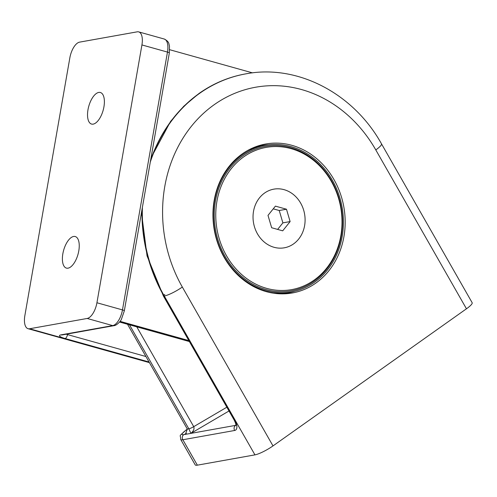 <?xml version="1.0" encoding="UTF-8"?>
<svg xmlns="http://www.w3.org/2000/svg" width="497" height="497" viewBox="0 0 497 497"><rect width="100%" height="100%" fill="white"/><g stroke="black" fill="none" stroke-linecap="round" stroke-linejoin="round"><path stroke-width="0.75" d="M252.513 72.866L169.682 49.712M120.063 321.348L188.829 340.575M69.847 57.832L24.85 315.657A14.898 6.784 -74.4 0 0 28.081 328.71A14.898 6.784 -74.4 0 0 29.578 328.766L87.168 318.465A14.898 6.784 -74.4 0 0 96.927 302.76L141.925 44.935A14.898 6.784 -74.4 0 0 138.694 31.889A14.898 6.784 -74.4 0 0 137.197 31.833L79.607 42.133A14.898 6.784 -74.4 0 0 69.847 57.832M68.052 268.163A16.389 7.467 105.6 0 1 66.536 268.132A16.389 7.467 105.6 0 1 63.162 252.165A16.389 7.467 105.6 0 1 73.581 236.473A16.389 7.467 105.6 0 1 75.358 236.572A16.389 7.467 105.6 0 1 78.408 252.756A16.389 7.467 105.6 0 1 68.052 268.163M98.723 92.436A16.389 7.467 105.6 0 1 100.5 92.535A16.389 7.467 105.6 0 1 103.55 108.719A16.389 7.467 105.6 0 1 93.194 124.126A16.389 7.467 105.6 0 1 91.672 124.095A16.389 7.467 105.6 0 1 88.304 108.129A16.389 7.467 105.6 0 1 98.723 92.436M226.849 407.198L193.731 426.656C194.551 428.799 193.606 431.036 190.891 433.378L188.829 428.812L187.338 429.079L127.518 324.255M187.338 429.079L185.549 433.956L183.735 434.658A3.721 3.237 -100.1 0 0 182.846 439.752L234.64 430.483A3.721 3.237 79.9 0 1 235.528 425.389L184.642 434.496L186.344 433.291M234.64 430.483A11.17 5.107 54.7 0 0 234.634 419.977A3.721 0.696 150.3 0 1 234.099 419.909L163.389 295.995A3.721 0.696 -29.7 0 0 163.917 296.063L164.283 295.995A14.898 2.783 -29.7 0 0 182.331 287.042A133.32 115.913 79.9 0 1 214.151 104.73A133.32 115.913 79.9 0 1 375.794 149.92A14.898 2.783 -29.7 0 0 381.491 143.832L472.15 302.704A14.898 2.783 150.3 0 1 466.459 308.792L272.996 445.908A14.898 2.783 150.3 0 1 254.942 454.867L197.352 465.167A14.898 2.783 150.3 0 1 195.222 464.894L180.715 439.472A14.898 2.783 -29.7 0 0 182.846 439.752L197.352 465.167M242.219 153.921A75.668 65.79 -100.1 0 1 255.924 146.671A75.668 65.79 -100.1 0 1 337.885 187.357A75.668 65.79 -100.1 0 1 315.906 283.041A75.668 65.79 -100.1 0 1 282.259 293.864A75.668 65.79 -100.1 0 1 216.294 238.666A75.668 65.79 -100.1 0 1 242.219 153.921M268.697 144.782A74.854 65.082 79.9 0 0 253.793 147.503M279.973 293.814A74.854 65.082 79.9 0 0 294.895 291.199M291.074 148.653A72.245 62.815 79.9 0 0 216.947 201.198A72.245 62.815 79.9 0 0 266.69 288.372A72.245 62.815 79.9 0 0 340.824 235.827A72.245 62.815 79.9 0 0 291.074 148.653M265.957 289.546A73.363 63.784 -100.1 0 1 215.443 201.024A73.363 63.784 -100.1 0 1 290.72 147.671A73.363 63.784 -100.1 0 1 341.234 236.193A73.363 63.784 -100.1 0 1 265.957 289.546M265.771 290.627A74.482 64.759 79.9 0 0 291.459 291.925A74.482 64.759 79.9 0 0 343.421 221.898A74.482 64.759 79.9 0 0 290.907 146.59A74.482 64.759 79.9 0 0 265.224 145.292A74.482 64.759 79.9 0 0 213.263 215.319A74.482 64.759 79.9 0 0 265.771 290.627M291.459 291.925L288.198 292.509A74.482 64.759 -100.1 0 1 273.468 293.193M247.91 150.343A74.482 64.759 -100.1 0 1 261.962 145.876L265.224 145.292M304.605 225.619A29.795 25.9 79.9 0 0 273.816 189.152A29.795 25.9 79.9 0 0 253.52 211.337A29.795 25.9 79.9 0 0 284.309 247.804A29.795 25.9 79.9 0 0 304.605 225.619M282.706 230.832L271.648 227.738L268.001 215.387L275.419 206.131L286.477 209.225L290.124 221.575L282.706 230.832M286.477 209.225L279.233 210.517L273.244 208.846M290.124 221.575L282.88 222.867L279.233 210.517M277.637 229.409L282.88 222.867M189.295 341.389L119.628 321.913M141.925 44.935L167.47 52.079L122.467 309.904A14.898 6.784 105.6 0 1 112.713 325.603A3.721 3.237 79.9 0 0 113.999 325.665L62.2 334.935A3.721 3.237 -100.1 0 1 60.92 334.872L112.713 325.603L87.168 318.465M145.932 356.523L67.505 334.593A3.721 1.696 -74.4 0 1 65.064 338.519A11.17 2.137 9.9 0 1 60.92 334.872M67.611 333.965L67.505 334.593A7.449 1.423 9.9 0 1 66.256 334.208M149.175 362.201L29.578 328.766M65.064 338.519L149.063 362.002M138.694 31.889L164.234 39.027A14.898 6.784 105.6 0 1 167.47 52.079A3.721 0.714 9.9 0 1 169.328 53.042L124.325 310.867A3.721 0.714 -170.1 0 0 122.467 309.904L96.927 302.76M129.475 324.802L188.829 428.812A5.585 1.044 150.3 0 0 193.731 426.656L136.762 326.84M229.005 410.982L190.891 433.378M235.858 425.302A7.449 3.404 54.7 0 1 235.528 425.389L235.864 425.152M150.666 159.953A148.218 128.866 -100.1 0 1 199.291 93.38A148.218 128.866 -100.1 0 1 245.35 73.941A148.218 128.866 -100.1 0 1 245.537 73.91M164.811 294.472A3.721 0.696 -29.7 0 0 163.6 295.498M234.634 419.977L163.917 296.063A148.218 128.866 -100.1 0 1 141.974 209.759M381.491 143.832C353.516 93.361 297.411 63.896 245.717 73.879A148.218 128.866 79.9 0 0 199.651 93.318A148.218 128.866 79.9 0 0 150.305 162.034M142.39 207.361A148.218 128.866 79.9 0 0 164.283 295.995L254.942 454.867M272.996 445.908L182.331 287.042M375.794 149.92L466.459 308.792M187.357 429.11L186.064 430.023A3.721 1.702 -125.3 0 1 186.406 429.886L187.394 429.184M186.406 429.886A11.17 2.087 -29.7 0 0 183.735 434.658M149.423 362.63L28.081 328.71M164.234 39.027C169.564 41.779 168.688 43.879 169.477 46.035L169.328 53.042M124.325 310.867L121.467 319.142C120.901 321.019 116.571 325.616 113.999 325.665M189.382 341.551L119.541 322.025M234.099 419.909C236.671 425.258 235.621 424.481 235.82 425.562M245.717 73.879L245.35 73.941C228.614 76.979 213.145 83.502 198.949 93.523L183.797 106.215L170.577 121.398L151.038 157.841M163.389 295.995L147.044 255.849L141.477 212.598M186.064 430.023C177.709 437.733 180.753 433.893 180.715 439.472"/></g></svg>
